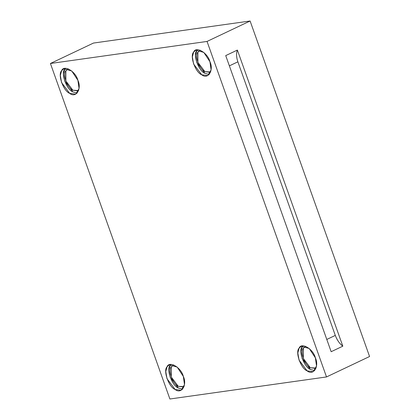 <?xml version="1.0" encoding="UTF-8"?>
<svg xmlns="http://www.w3.org/2000/svg" width="420" height="420" viewBox="0 0 420 420"><rect width="100%" height="100%" fill="white"/><g stroke="black" fill="none" stroke-linecap="round" stroke-linejoin="round"><path stroke-width="0.63" d="M305.781 346.343L303.366 348.227L303.324 358.475L310.306 367.731L315.525 368.393L316.092 368.067L310.306 367.731C304.904 365.773 299.806 351.445 303.366 348.227M302.904 345.849L302.232 346.726C298.09 350.464 304.022 367.122 310.301 369.395L314.654 370.608L310.301 369.395L302.185 358.633L300.956 351.482L302.232 346.726L302.904 345.849M315.373 357.824L309.23 348.495L301.187 346.29L299.093 348.212L297.817 352.973L299.045 360.124L307.162 370.881L313.231 371.658L316.528 365.988L315.373 357.824C319.463 366.419 313.43 376.016 307.162 370.881C300.883 368.613 294.95 351.955 299.093 348.212C301.276 341.891 313.241 348.952 315.373 357.824M173.744 364.933L171.328 366.823L171.286 377.066L178.274 386.321L183.493 386.988L184.054 386.657L178.274 386.321C172.872 384.368 167.769 370.036 171.328 366.823L173.744 364.933M170.195 365.316C166.058 369.054 171.985 385.712 178.264 387.986L182.616 389.204L178.264 387.986L170.147 377.228L168.919 370.072L170.195 365.316L170.867 364.439M183.335 376.415L177.193 367.085L169.15 364.88L167.055 366.807L165.779 371.564L167.008 378.714L175.124 389.477L181.193 390.248L184.49 384.578L183.335 376.415C187.425 385.014 181.393 394.611 175.124 389.477C168.845 387.203 162.918 370.545 167.055 366.807C169.244 360.481 181.209 367.542 183.335 376.415M68.308 68.833L65.893 70.718L65.851 80.96L72.833 90.216L78.052 90.883L78.619 90.552L72.833 90.216C67.431 88.263 62.328 73.936 65.893 70.718M64.754 69.211C60.617 72.954 66.549 89.607 72.828 91.88L77.18 93.098L72.828 91.88L64.712 81.123L63.483 73.967L64.754 69.211L65.425 68.339M77.9 80.314L71.752 70.985L63.714 68.78L61.614 70.702L60.343 75.458L61.572 82.614L69.689 93.371L75.752 94.148L79.055 88.473L77.9 80.314C81.989 88.909 75.957 98.506 69.689 93.371C63.41 91.098 57.477 74.44 61.614 70.702C63.803 64.381 75.768 71.442 77.9 80.314M200.345 50.237L197.925 52.122L197.888 62.37L204.871 71.626L210.089 72.293L210.656 71.962L204.871 71.626C199.469 69.668 194.366 55.34 197.925 52.122M196.791 50.62C192.654 54.359 198.587 71.017 204.866 73.29L209.218 74.503L204.866 73.29L196.744 62.527L195.515 55.377L196.791 50.62L197.463 49.744M209.937 61.719L203.789 52.39L195.752 50.185L193.652 52.112L192.376 56.868L193.604 64.019L201.726 74.781L207.79 75.553L211.092 69.883L209.937 61.719C214.027 70.319 207.995 79.91 201.726 74.781C195.447 72.508 189.515 55.849 193.652 52.112C195.841 45.785 207.805 52.846 209.937 61.719M342.82 346.175L237.384 50.069C236.14 53.261 236.308 57.178 237.883 61.824L335.302 335.412C337.024 340.032 339.533 343.618 342.82 346.175C339.533 343.618 337.024 340.032 335.302 335.412L237.883 61.824L229.373 65.861L237.883 61.824C236.308 57.178 236.14 53.261 237.384 50.069L225.724 55.603L331.159 351.708L342.82 346.175L331.159 351.708L225.724 55.603L237.384 50.069L342.82 346.175M326.797 339.449L335.302 335.412L326.797 339.449M326.513 376.945L369.574 356.512L250.105 21L207.044 41.438L326.513 376.945L207.044 41.438L50.426 63.488L169.895 399L326.513 376.945L169.895 399L50.426 63.488L207.044 41.438L250.105 21L93.487 43.055L50.426 63.488L93.487 43.055L250.105 21L369.574 356.512L326.513 376.945"/></g></svg>
